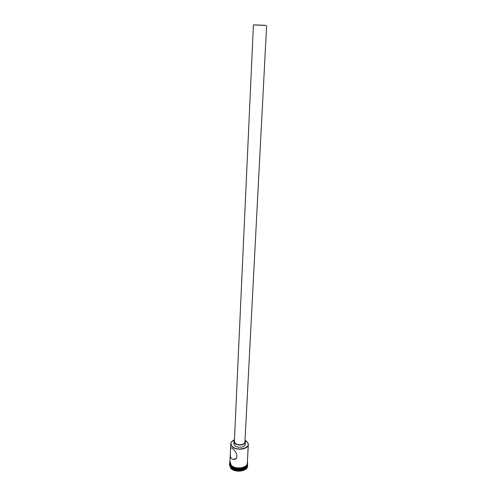 <?xml version="1.0" encoding="UTF-8"?>
<svg xmlns="http://www.w3.org/2000/svg" width="496" height="496" viewBox="0 0 496 496"><rect width="100%" height="100%" fill="white"/><g stroke="black" fill="none" stroke-linecap="round" stroke-linejoin="round"><path stroke-width="0.74" d="M234.453 439.698L231.514 441.862C230.553 443.399 230.801 444.918 232.264 446.419C237.119 451.583 251.187 448.08 247.733 442.655L245.012 440.212M246.035 440.826L247.888 442.779L248.31 444.54C248.49 449.413 236.214 451.025 232.109 446.617L230.752 443.678L231.341 441.967L233.38 440.206M255.465 25.029L265.521 25.439L255.465 25.029M265.434 25.333L253.425 24.85L265.434 25.333M253.425 24.85L234.379 441.421L235.203 443.195C237.683 445.817 245.03 444.856 244.925 441.936L266.619 25.494M234.434 440.144L233.938 441.409L234.831 443.319C237.516 446.164 245.477 445.123 245.365 441.967L244.993 440.659M233.938 441.409L233.833 443.641L234.726 445.563C237.404 448.415 245.359 447.367 245.247 444.199L245.365 441.967M231.57 458.695L233.219 459.457C239.611 459.618 236.673 451.062 232.035 448.334L230.59 447.404L230.318 453.71C230.15 455.83 230.566 457.498 231.57 458.695M248.31 444.54L247.299 463.115C247.467 468.137 235.327 469.824 231.279 465.291L229.946 462.266L230.318 453.71M233.504 459.47L235.457 458.856M229.877 463.779L231.186 467.331C235.234 471.876 247.355 470.183 247.194 465.143L247.219 464.622C247.033 469.557 235.178 471.045 231.223 466.6L229.884 463.797M233.548 459.47L235.346 458.924M247.405 464.151L247.603 465.539C247.777 470.828 235.042 472.607 230.801 467.827L229.406 464.647L229.741 463.283M247.175 464.721C246.555 469.464 235.073 470.685 231.229 466.383L229.915 463.878M235.24 458.732L235.786 458.626M247.603 465.539L247.578 466.042C247.752 471.343 235.023 473.122 230.776 468.342L229.406 464.647M229.964 461.733L231.241 465.304C235.538 470.109 248.378 467.889 247.33 462.582M247.33 463.301C247.789 468.441 235.371 470.313 231.223 465.67M235.978 458.471L233.219 459.457M230.752 443.678L230.59 447.404M229.995 461.125C229.257 462.235 229.611 463.729 231.055 465.608M247.361 461.974C249.717 467.902 235.879 470.89 231.124 465.676"/></g></svg>
